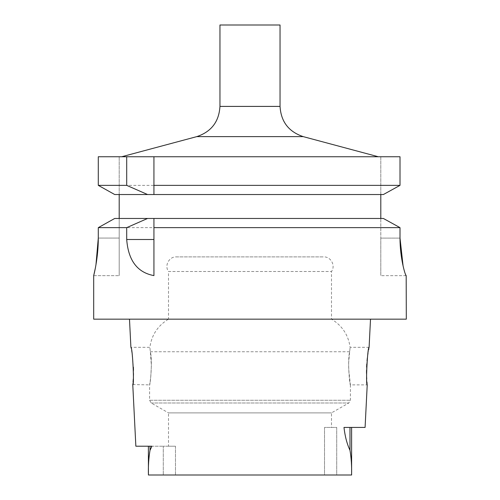 <?xml version="1.0" encoding="UTF-8"?>
<svg xmlns="http://www.w3.org/2000/svg" width="500" height="500" viewBox="0 0 500 500"><rect width="100%" height="100%" fill="white"/><g stroke="black" fill="none" stroke-linecap="round" stroke-linejoin="round"><path stroke-width="0.38" stroke-dasharray="2.5 1.88" d="M119.194 194.531L119.194 156.744L119.194 194.531L114.712 194.531L119.194 194.531L119.194 218.469L380.806 218.469L380.806 194.531L119.194 194.531L383.387 194.531L380.806 194.531L380.806 156.744L400.012 156.744L98.294 156.744L119.194 156.744L98.294 156.744L98.294 185.362L400.012 185.362L400.012 156.744L380.806 156.744L380.806 194.531M367.981 353.45L368.594 349.9M368.856 348.537L369.044 347.587M367.188 384.588L367.1 383.75M366.95 382.131L366.719 378.956M366.587 376.25L366.519 373.462M366.519 370.369L366.606 367.175M366.781 364.044L367.05 360.781M367.362 357.906L367.831 354.4M168.506 446.213L175.481 446.213L168.506 446.213L168.506 412.887L331.494 412.887L168.506 412.887L151.188 402.987L149.613 400.269L149.613 384.875L150.712 377.6L151.381 365.769L150.344 351.75C149.688 345.887 149.688 345.887 150.344 351.75C149.688 345.887 149.688 345.887 150.344 351.75C152.619 361.419 150.363 384.269 149.625 384.8C149.775 387.35 152.912 362.394 150.344 351.75L349.656 351.75C347.381 361.419 349.637 384.269 350.375 384.8C350.225 387.35 347.088 362.394 349.656 351.75C350.312 345.887 350.312 345.887 349.656 351.75C350.312 345.887 350.312 345.887 349.656 351.75L348.681 362.481L348.656 368.75L350.387 384.875L367.219 384.875M176.306 256.887L323.694 256.887L176.306 256.887C169.094 256.537 164.2 265.7 168.506 271.5L331.494 271.5L168.506 271.5L168.506 319.156L331.494 319.156L168.506 319.156C157.844 325.606 151.637 334.994 149.875 347.325L130.9 347.325L131.975 353.181L133.387 367.119M133.481 370.337L133.481 373.55M133.419 376.175L133.275 379.056M133.056 382.069L132.894 383.787M132.812 384.581L149.613 384.875M175.481 475L175.481 446.213L163.287 446.213L163.287 475L175.481 475L175.481 446.213L163.287 446.213L163.287 475L148.387 475L324.519 475L324.519 427.431L336.712 427.431L336.712 475L324.519 475L324.519 427.431L336.712 427.431L336.712 475L351.613 475L175.481 475M365.087 427.431L343.981 427.431L351.613 427.431L351.613 475L148.387 475L148.387 446.213L163.287 446.213L135.856 446.213M148.387 446.213L151.95 446.213L150.013 450.262C148.706 457.981 148.175 466.231 148.419 475M351.613 427.431L343.981 427.431C345.031 436.456 347.031 444.062 349.988 450.262C351.294 457.981 351.825 466.231 351.581 475M406.312 319.156L93.688 319.156M95.969 264.688L95.331 268.188M400.012 238.106L380.806 238.106L380.806 218.469L380.806 275.663L380.806 238.106L400.012 238.106L400.012 227.644L98.294 227.644L98.294 238.062L119.194 238.062L119.194 275.663L119.194 218.469L114.712 218.469L383.387 218.469M406.312 275.663L405.006 273.087L403.081 265.912M114.712 218.469L119.194 218.469L119.194 238.062L98.294 238.062M380.806 218.469L119.194 218.469M114.712 194.531L383.387 194.531M121.694 156.744L378.306 156.744L121.694 156.744M370.513 319.156L129.488 319.156L370.513 319.156M406.181 275.663L380.806 275.663L406.181 275.663M153.931 185.362L153.931 156.744M153.931 227.644L153.931 275.606M93.688 275.663L119.194 275.663L93.688 275.663M280.044 25L219.956 25M150.013 446.213L150.013 450.262M349.988 427.431L349.988 450.262M151.188 402.987L348.812 402.987L151.188 402.987M149.613 400.269L350.387 400.269L149.613 400.269M349.656 351.75L150.344 351.75M196.762 136.631L303.238 136.631M280.044 106.406L219.956 106.406M369.1 347.325L350.125 347.325C348.363 334.994 342.156 325.606 331.494 319.156L331.494 271.5C335.8 265.7 330.906 256.537 323.694 256.887M350.387 384.875L350.387 400.269L348.812 402.987L331.494 412.887L331.494 427.431"/><path stroke-width="0.75" d="M368.594 349.9L368.856 348.537M369.044 347.587L369.1 347.325C367.55 346.131 365.519 385.975 367.219 384.875L367.188 384.588M367.1 383.75L366.95 382.131M366.719 378.956L366.587 376.25M366.519 373.462L366.519 370.369M366.606 367.175L366.781 364.044M367.05 360.781L367.362 357.906M367.831 354.4L367.981 353.45M133.387 367.119L133.481 370.337M133.481 373.55L133.419 376.175M133.275 379.056L133.056 382.069M132.894 383.787L132.812 384.581M351.613 427.431L351.613 475L148.419 475C148.175 466.231 148.706 457.981 150.013 450.262L151.95 446.213L135.856 446.213L132.781 384.875C134.488 385.981 132.45 346.125 130.9 347.325L129.488 319.156M148.419 475L148.387 446.213M351.581 475C351.825 466.231 351.294 457.981 349.988 450.262C347.031 444.062 345.031 436.456 343.981 427.431L365.087 427.431L367.219 384.875M95.331 268.188L93.688 275.663L93.688 319.156L406.312 319.156L406.181 275.663C405.438 275.975 399.975 258.412 400.012 238.106L403.081 265.912M93.688 275.663L93.688 275.663C93.625 276 98.331 258.35 98.294 238.062L95.969 264.688M383.387 218.469L147.575 218.469L126.7 227.644L126.7 239.5C128.306 260.512 137.381 272.55 153.931 275.606L153.931 227.644L400.012 227.644L383.387 218.469L400.012 227.644L400.012 238.106M126.7 227.644L98.294 227.644L114.712 218.469L98.294 227.644L98.294 238.062M147.575 218.469L114.712 218.469M119.194 218.469L119.194 194.531M380.806 194.531L380.806 218.469M126.7 185.362L126.7 156.744L98.294 156.744L98.294 185.362L126.7 185.362L147.575 194.531L114.712 194.531L98.294 185.362L114.712 194.531M383.387 194.531L400.012 185.362L383.387 194.531L153.931 194.531L153.931 185.362L153.931 194.531L147.575 194.531M126.7 156.744L400.012 156.744L400.012 185.362L153.931 185.362L153.931 156.744M153.931 218.469L153.931 227.644L153.931 218.469M219.956 106.406L280.044 106.406L280.044 25L219.956 25L219.956 106.406C219.031 121.7 211.3 131.775 196.762 136.631L303.238 136.631L378.306 156.744M126.7 239.5L153.931 239.5M150.013 446.213L150.013 450.262M349.988 427.431L349.988 450.262M369.1 347.325L370.513 319.156M196.762 136.631L121.694 156.744M303.238 136.631C288.7 131.775 280.969 121.7 280.044 106.406"/></g></svg>
